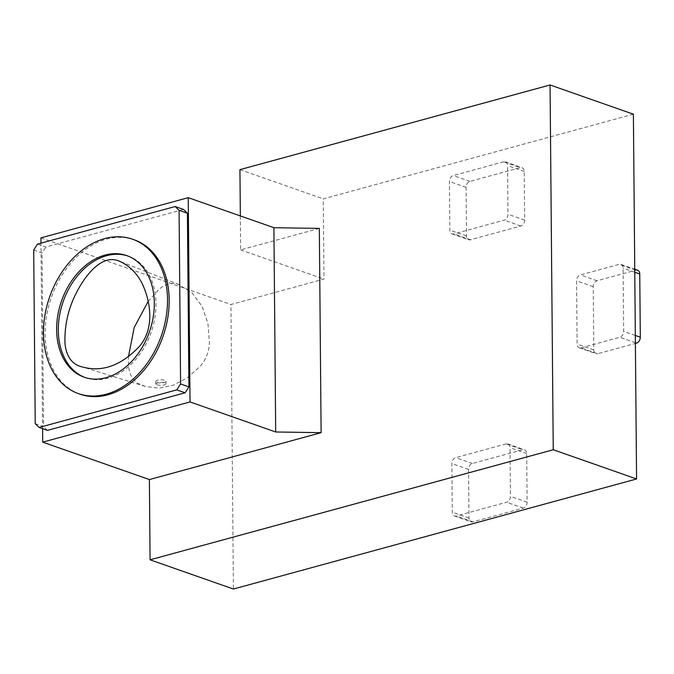 <?xml version="1.0" encoding="UTF-8"?>
<svg xmlns="http://www.w3.org/2000/svg" width="674" height="674" viewBox="0 0 674 674"><rect width="100%" height="100%" fill="white"/><g stroke="black" fill="none" stroke-linecap="round" stroke-linejoin="round"><path stroke-width="0.51" stroke-dasharray="3.37 2.53" d="M157.017 384.837C161.541 385.764 164.54 385.385 166.006 383.725C164.818 382.268 162.004 381.99 157.564 382.899L155.787 383.978L157.017 384.837M157 382.47A5.114 1.575 179.5 0 0 162.661 382.874A5.114 1.575 179.5 0 0 165.989 381.366A5.114 1.575 179.5 0 0 160.859 379.833A5.114 1.575 179.5 0 0 155.761 381.45A5.114 1.575 179.5 0 0 157 382.47M148.145 301.388L158.963 289.432C165.374 283.864 171.811 282.136 178.273 284.26L192.056 292.878L202.006 306.19L207.937 323.453L209.454 343.007C208.948 352.005 205.814 359.823 200.052 366.454L187.321 377.794L173.277 385.267L158.895 388.182L145.213 386.413L138.44 383.582C132.508 380.153 129.206 374.062 128.532 365.308L128.481 356.538M80.071 394.189A81.807 59.144 109.3 0 1 51.334 297.419A81.807 59.144 109.3 0 1 134.21 239.792M37.533 244.098L45.866 247.021L183.488 209.446M33.7 250.02L42.032 252.935L45.866 247.021M35.216 423.651L43.549 426.575L42.032 252.935M47.466 430.374L43.549 426.575M42.597 428.664L40.979 243.154M240.34 215.933L240.635 249.886L319.333 228.402M581.03 347.877L619.802 337.286A5.114 3.699 -70.7 0 0 623.635 331.372L623.079 268.142A5.114 3.699 -70.7 0 0 620.897 264.377A5.114 3.699 -70.7 0 0 619.162 264.334L580.398 274.916A5.114 3.699 -70.7 0 0 576.565 280.839L577.113 344.069A5.114 3.699 -70.7 0 0 579.303 347.835A5.114 3.699 -70.7 0 0 581.03 347.877L597.703 353.715L635.397 343.428M503.638 161.802L453.24 175.56A5.114 3.699 -70.7 0 0 449.406 181.483L449.836 230.12A5.114 3.699 -70.7 0 0 452.018 233.886A5.114 3.699 -70.7 0 0 453.754 233.929L504.144 220.171A5.114 3.699 -70.7 0 0 507.977 214.248L507.556 165.61A5.114 3.699 -70.7 0 0 505.374 161.844A5.114 3.699 -70.7 0 0 503.638 161.802L520.303 167.649L469.904 181.407A5.114 3.699 -70.7 0 0 466.071 187.33L466.501 235.967A5.114 3.699 -70.7 0 0 468.683 239.733A5.114 3.699 -70.7 0 0 470.418 239.767L520.817 226.009A5.114 3.699 -70.7 0 0 524.65 220.086L524.22 171.457A5.114 3.699 -70.7 0 0 522.038 167.691A5.114 3.699 -70.7 0 0 520.303 167.649M506.098 443.896L455.7 457.654A5.114 3.699 -70.7 0 0 451.866 463.577L452.296 512.215A5.114 3.699 -70.7 0 0 454.478 515.981A5.114 3.699 -70.7 0 0 456.214 516.014L506.604 502.256A5.114 3.699 -70.7 0 0 510.445 496.334L510.016 447.704A5.114 3.699 -70.7 0 0 507.834 443.93A5.114 3.699 -70.7 0 0 506.098 443.896L522.763 449.743L472.373 463.493A5.114 3.699 -70.7 0 0 468.54 469.416L468.961 518.053A5.114 3.699 -70.7 0 0 471.143 521.819A5.114 3.699 -70.7 0 0 472.878 521.861L523.277 508.103A5.114 3.699 -70.7 0 0 527.11 502.181L526.68 453.543A5.114 3.699 -70.7 0 0 524.498 449.777A5.114 3.699 -70.7 0 0 522.763 449.743M633.391 114.192L323.267 198.855L323.975 279.103L230.938 304.505L233.415 589.025M40.929 237.88L230.938 304.505M240.635 249.886L323.975 279.103M239.936 169.637L323.267 198.855M637.562 270.215A5.114 3.699 -70.7 0 0 635.826 270.181L597.063 280.763A5.114 3.699 -70.7 0 0 593.23 286.686L593.786 349.907A5.114 3.699 -70.7 0 0 595.968 353.682A5.114 3.699 -70.7 0 0 597.703 353.715M127.622 255.918A64.418 46.573 109.3 0 1 128.456 256.196A64.418 46.573 109.3 0 1 154.809 318.061A64.418 46.573 109.3 0 1 107.68 378.274A64.418 46.573 109.3 0 1 85.825 377.785A64.418 46.573 109.3 0 1 85 377.482M526.68 453.543L510.016 447.704M527.11 502.181L510.445 496.334M523.277 508.103L506.604 502.256M472.878 521.861L456.214 516.014M468.961 518.053L452.296 512.215M468.54 469.416L451.866 463.577M472.373 463.493L455.7 457.654M524.22 171.457L507.556 165.61M524.65 220.086L507.977 214.248M520.817 226.009L504.144 220.171M470.418 239.767L453.754 233.929M466.501 235.967L449.836 230.12M466.071 187.33L449.406 181.483M469.904 181.407L453.24 175.56M593.786 349.907L577.113 344.069M593.23 286.686L576.565 280.839M597.063 280.763L580.398 274.916M635.826 270.181L619.162 264.334M634.773 272.237L623.079 268.142M635.329 335.467L623.635 331.372M635.388 342.754L619.802 337.286M166.006 383.725L165.989 381.366M155.787 383.978L155.761 381.45M179.082 284.571L118.262 260.728M145.213 386.413L82.86 367.077M507.834 443.93L524.498 449.777M454.478 515.981L471.143 521.819M505.374 161.844L522.038 167.691M452.018 233.886L468.683 239.733M579.303 347.835L595.968 353.682M620.897 264.377L634.748 269.229M128.456 256.196L126.788 255.614M85.825 377.785L84.157 377.196"/><path stroke-width="1.01" d="M128.481 356.538L134.202 327.513L148.145 301.388M139.392 346.453C121.303 365.46 102.456 372.343 82.86 367.077C72.632 364.963 66.701 357.372 65.066 344.313C64.342 329.813 66.785 315.508 72.388 301.404C80.956 280.78 99.415 253.694 118.262 260.728C128.212 264.764 136.013 272.043 141.666 282.575C149.738 298.725 155.879 327.016 139.392 346.453M132.542 239.211L134.21 239.792A81.807 59.144 109.3 0 1 167.674 318.347A81.807 59.144 109.3 0 1 107.823 394.812A81.807 59.144 109.3 0 1 80.071 394.189L78.411 393.599A81.807 59.144 109.3 0 1 49.665 296.838A81.807 59.144 109.3 0 1 132.542 239.211A81.807 59.144 109.3 0 1 166.006 317.757A81.807 59.144 109.3 0 1 106.155 394.223A81.807 59.144 109.3 0 1 78.411 393.599M175.156 206.53L179.073 210.33L180.59 383.961L176.748 389.884L39.134 427.451L35.216 423.651L33.7 250.02L37.533 244.098L175.156 206.53L183.488 209.446L187.406 213.254L188.922 386.884L185.089 392.807L47.466 430.374L39.134 427.451M176.748 389.884L185.089 392.807M180.59 383.961L188.922 386.884M179.073 210.33L187.406 213.254M149.384 479.559L321.11 432.674L275.691 431.975L190.026 401.94L42.715 442.152L149.384 479.559L150.083 559.808L553.244 449.743L550.06 84.975L239.936 169.637L240.34 215.933M190.026 401.94L188.24 197.667L40.929 237.88L40.979 243.154M42.715 442.152L42.597 428.664M275.691 431.975L273.905 227.702L188.24 197.667M321.11 432.674L319.333 228.402L273.905 227.702M150.083 559.808L233.415 589.025L636.576 478.97L633.391 114.192L550.06 84.975M553.244 449.743L636.576 478.97M635.397 343.428L636.467 343.133A5.114 3.699 -70.7 0 0 640.3 337.211L639.752 273.981A5.114 3.699 -70.7 0 0 637.562 270.215L634.748 269.229M106.012 377.684A64.418 46.573 109.3 0 1 84.157 377.196A64.418 46.573 109.3 0 1 61.528 300.992A64.418 46.573 109.3 0 1 126.788 255.614A64.418 46.573 109.3 0 1 153.141 317.471A64.418 46.573 109.3 0 1 106.012 377.684M85 377.482A64.418 46.573 109.3 0 1 58.301 330.327A64.418 46.573 109.3 0 1 127.622 255.918M639.752 273.981L634.773 272.237M640.3 337.211L635.329 335.467M636.467 343.133L635.388 342.754"/></g></svg>
